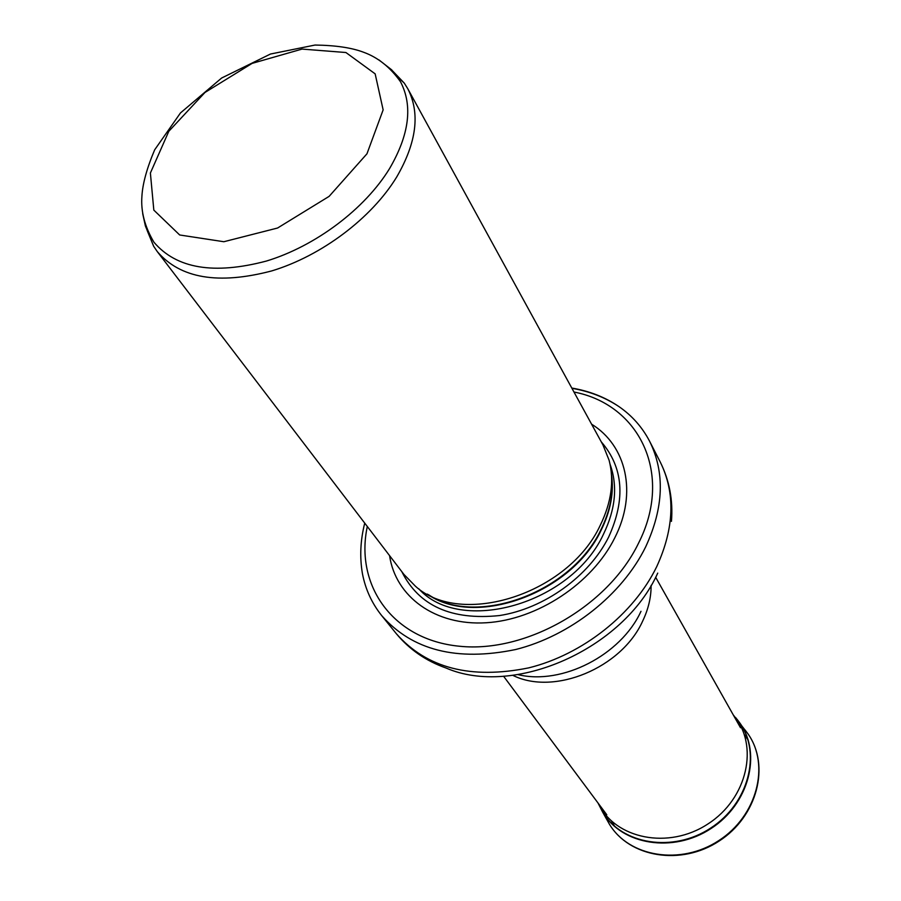 <?xml version="1.0" encoding="UTF-8"?>
<svg xmlns="http://www.w3.org/2000/svg" width="901" height="901" viewBox="0 0 901 901"><rect width="100%" height="100%" fill="white"/><g stroke="black" fill="none" stroke-linecap="round" stroke-linejoin="round"><path stroke-width="1.35" d="M389.57 168.566C409.324 134.621 412.973 105.687 400.517 81.777C390.223 67.215 377.823 57.337 363.34 52.157C351.469 47.685 335.363 45.32 315.023 45.05L270.458 54.037L221.646 78.015L180.47 112.94L154.657 149.836C146.84 168.352 142.595 183.849 141.907 196.35C140.747 211.431 144.757 226.725 153.936 242.223C176.461 268.644 213.954 274.918 266.403 261.053C315.53 246.153 364.894 208.964 389.57 168.566M147.178 230.498L153.62 246.187L157.247 251.548C180.268 278.477 218.436 284.93 271.753 270.908C321.68 255.816 371.775 218.008 396.755 176.9C416.712 142.403 420.362 112.963 407.702 88.591L404.267 83.106L397.251 76.551L391.653 69.828L378.927 59.905M142.685 213.627L145.388 225.948L153.62 246.187M404.267 83.106L392.532 70.852M157.247 251.548L403.918 574.41L415.485 586.269C461.256 627.986 568.542 593.996 600.235 525.328C611.43 502.409 614.392 480.729 609.11 460.287L602.949 444.914L407.702 88.591M389.57 555.635C395.573 596.665 435.093 625.936 486.225 622.76C537.266 619.764 592.239 583.431 614.786 537.818C637.638 492.993 626.409 445.59 591.597 424.18M364.736 523.121C360.377 540.262 359.612 557.077 362.416 573.565C365.412 589.243 371.843 603.276 381.72 615.631C412.264 650.331 456.886 661.627 515.597 649.542C570.378 635.847 622.276 594.683 645.69 546.817C663.755 507.736 665.062 472.575 649.632 441.31C642.334 427.277 632.119 415.71 618.987 406.621C605.258 397.251 589.524 391.057 571.797 388.049M366.966 153.789L329.124 196.362L277.576 228.021L223.853 241.727L179.682 234.981L153.823 210.113L150.388 173.026L168.825 131.264L204.966 92.476L252.111 63.385L302.049 49.082L345.916 52.517L375.154 73.859L383.139 109.866L366.966 153.789M428.516 594.716C476.73 627.209 571.865 592.239 600.99 529.551C610.135 511.025 613.66 493.038 611.542 475.627M427.299 594.074C474.883 628.155 571.775 593.545 601.192 530.081C610.687 510.811 614.11 492.194 611.452 474.241M418.706 588.725C460.434 635.351 571.482 604.132 603.535 534.068C615.62 508.997 617.793 485.718 610.045 464.229M401.79 571.617C418.852 605.844 451.412 620.496 499.447 615.563C544.136 608.671 589.108 576.268 608.659 537.041C625.835 499.165 623.368 467.439 601.26 441.828M367.304 526.499C354.746 585.323 392.813 639.98 459.724 646.265C526.353 653.146 608.096 606.272 638.494 543.269C673.79 473.926 639.327 404.448 573.971 392.025M381.72 615.631L396.294 633.662C426.68 668.193 470.829 679.602 528.741 667.866C582.778 654.52 633.808 613.964 656.739 566.605C674.421 527.941 675.57 493.05 660.208 461.943L649.632 441.31M396.294 633.662C409.471 649.553 426.06 661.007 446.063 668.024C513.739 697.487 623.515 649.283 657.73 573.115M518.041 674.635C561.942 685.391 620.89 655.241 640.994 611.306M512.849 675.356C553.98 695.955 621.589 668.103 642.706 621.003C648.393 609.087 651.186 597.217 651.108 585.391M598.253 803.309C615 838.899 668.542 850.003 707.938 823.953C747.706 798.489 759.25 745.048 733.493 715.315M598.106 803.106L602.589 812.015C621.769 844.485 672.934 852.977 710.63 828.109C748.652 803.703 761.615 753.495 739.698 722.805L735.712 717.658M598.264 803.343L602.859 812.499C622.05 844.969 673.227 853.45 710.945 828.582C748.968 804.176 761.942 753.957 740.025 723.244L737.153 719.415M606.992 819.865L609.301 824.01C628.797 856.997 680.638 865.76 718.773 840.61C757.212 815.934 770.209 764.994 747.943 733.797L745.093 730.001M611.452 821.002L614.685 826.33M748.258 740.284L744.316 734.552M618.987 406.621C605.055 397.375 589.367 391.271 571.932 388.308M671.459 521.364C673.148 500.235 669.398 480.436 660.208 461.943M503.569 676.212L606.778 814.763M655.646 577.259L740.509 727.749M602.848 812.477L597.937 802.881M602.859 812.499L609.301 824.01C629.292 857.594 681.257 866.064 719.077 841.083C757.234 816.621 770.558 765.681 747.943 733.797L733.234 714.853"/></g></svg>
